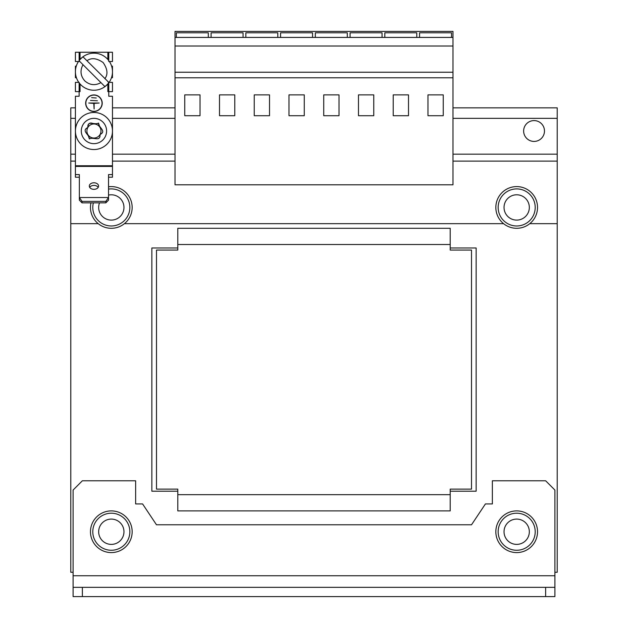 <?xml version="1.0" encoding="UTF-8"?>
<svg xmlns="http://www.w3.org/2000/svg" width="628" height="628" viewBox="0 0 628 628"><rect width="100%" height="100%" fill="white"/><g stroke="black" fill="none" stroke-linecap="round" stroke-linejoin="round"><path stroke-width="0.94" d="M108.77 82.464L108.77 82.825A18.534 18.534 0 0 1 79.12 82.825A18.534 18.534 0 0 0 80.839 84.811M108.77 82.825L108.77 82.692A18.455 18.455 0 0 1 104.876 86.57L79.12 60.814L79.12 61.513L79.12 52.25L75.415 52.25L75.415 61.513L79.12 61.513M523.634 131.001A10.425 10.425 0 0 0 534.059 141.426A10.425 10.425 0 0 0 544.476 131.001A10.425 10.425 0 0 0 534.059 120.584A10.425 10.425 0 0 0 523.634 131.001M93.941 182.787A4.632 3.273 180 0 1 98.58 186.061A4.632 3.273 180 0 1 93.941 189.334A4.632 3.273 180 0 1 89.309 186.061A4.632 3.273 180 0 1 93.941 182.787M98.188 187.372A4.632 3.273 0 0 0 93.941 185.401A4.632 3.273 0 0 0 89.702 187.372M110.552 122.782A18.534 18.534 0 0 0 103.965 115.419L103.471 115.112A18.534 18.534 0 0 0 93.941 112.475A18.534 18.534 0 0 1 112.475 131.001A18.534 18.534 0 0 1 93.941 149.535A18.534 18.534 0 0 1 75.415 131.001L75.415 96.257L79.12 96.257L79.12 82.362L75.415 82.362L75.415 91.625L80.046 91.625L80.046 83.964M81.295 131.001A12.654 12.654 0 0 0 93.941 143.655A12.654 12.654 0 0 0 106.595 131.001A12.654 12.654 0 0 0 93.941 118.354A12.654 12.654 0 0 0 81.295 131.001M89.372 138.929C93.289 136.582 100.472 142.195 100.04 134.525C106.901 131.064 98.447 127.649 98.517 123.08C94.6 125.427 87.41 119.815 87.849 127.484C80.988 130.946 89.443 134.353 89.372 138.929L88.43 136.08M88.061 134.949L87.7 134.282M87.849 127.484C88.053 123.143 90.079 121.965 93.941 123.967A7.041 7.041 0 0 1 100.04 134.525A7.041 7.041 0 0 1 87.849 134.525A7.041 7.041 0 0 1 93.941 123.967M76.859 123.834A18.534 18.534 0 0 0 75.415 131.001A18.534 18.534 0 0 1 93.941 112.475L93.368 112.483A18.534 18.534 0 0 0 83.924 115.419L83.445 115.733M537.529 207.444A20.85 20.85 0 0 0 516.679 186.595A20.85 20.85 0 0 0 495.837 207.444A20.85 20.85 0 0 0 516.679 228.294A20.85 20.85 0 0 0 537.529 207.444M535.213 207.444A18.534 18.534 0 0 1 516.679 225.978A18.534 18.534 0 0 1 498.153 207.444A18.534 18.534 0 0 1 516.679 188.91A18.534 18.534 0 0 1 535.213 207.444M504.033 207.444A12.654 12.654 0 0 0 516.679 220.098A12.654 12.654 0 0 0 529.333 207.444A12.654 12.654 0 0 0 516.679 194.79A12.654 12.654 0 0 0 504.033 207.444M90.982 202.844A20.85 20.85 0 0 0 111.321 228.294A20.85 20.85 0 0 0 132.163 207.444A20.85 20.85 0 0 0 108.534 186.783M108.534 189.122A18.534 18.534 0 0 1 129.847 207.444A18.534 18.534 0 0 1 111.321 225.978A18.534 18.534 0 0 1 93.368 202.844M99.53 202.844A12.654 12.654 0 0 0 111.321 220.098A12.654 12.654 0 0 0 123.967 207.444A12.654 12.654 0 0 0 108.534 195.104M85.84 103.204A8.109 8.109 0 0 0 93.941 111.313A8.109 8.109 0 0 0 102.05 103.204A8.109 8.109 0 0 0 93.941 95.103A8.109 8.109 0 0 0 85.84 103.204M102.223 103.204A8.282 8.282 0 0 0 93.941 94.93A8.282 8.282 0 0 0 85.667 103.204A8.282 8.282 0 0 0 93.941 111.486A8.282 8.282 0 0 0 102.223 103.204M504.033 531.743A12.654 12.654 0 0 0 516.679 544.39A12.654 12.654 0 0 0 529.333 531.743A12.654 12.654 0 0 0 516.679 519.089A12.654 12.654 0 0 0 504.033 531.743M516.679 550.269A18.534 18.534 0 0 1 498.153 531.743A18.534 18.534 0 0 1 516.679 513.209A18.534 18.534 0 0 1 535.213 531.743A18.534 18.534 0 0 1 516.679 550.269M98.667 531.743A12.654 12.654 0 0 0 111.321 544.39A12.654 12.654 0 0 0 123.967 531.743A12.654 12.654 0 0 0 111.321 519.089A12.654 12.654 0 0 0 98.667 531.743M111.321 550.269A18.534 18.534 0 0 1 92.787 531.743A18.534 18.534 0 0 1 111.321 513.209A18.534 18.534 0 0 1 129.847 531.743A18.534 18.534 0 0 1 111.321 550.269M537.529 531.743A20.85 20.85 0 0 0 516.679 510.894A20.85 20.85 0 0 0 495.837 531.743A20.85 20.85 0 0 0 516.679 552.585A20.85 20.85 0 0 0 537.529 531.743M132.163 531.743A20.85 20.85 0 0 0 111.321 510.894A20.85 20.85 0 0 0 90.471 531.743A20.85 20.85 0 0 0 111.321 552.585A20.85 20.85 0 0 0 132.163 531.743M450.205 244.512L450.205 250.07L471.51 250.07L471.51 489.118L450.205 489.118L450.205 494.676L177.795 494.676L177.795 489.118L156.49 489.118L156.49 250.07L177.795 250.07L177.795 228.294L450.205 228.294L450.205 244.512L177.795 244.512M177.795 494.676L177.795 510.894L450.205 510.894L450.205 494.676M485.413 503.946L492.36 503.946L492.36 480.781L545.638 480.781L554.901 490.044L554.901 575.75L73.099 575.75L73.099 490.044L82.362 480.781L135.64 480.781L135.64 503.946L142.587 503.946L156.49 524.796L471.51 524.796L485.413 503.946M73.099 575.75L73.099 587.337L554.901 587.337L554.901 575.75M82.362 587.337L82.362 596.6L73.099 596.6L73.099 587.337M554.901 587.337L554.901 596.6L545.638 596.6L545.638 587.337M82.362 596.6L545.638 596.6M554.901 572.281L557.217 572.281L557.217 118.347L452.984 118.347M75.415 161.113L70.783 161.113L70.783 572.281L73.099 572.281M177.795 247.989L151.85 247.989L151.85 491.206L177.795 491.206M450.205 491.206L476.15 491.206L476.15 247.989L450.205 247.989M94.231 149.535A18.534 18.534 0 0 0 99.169 148.781L99.719 148.616A18.534 18.534 0 0 0 107.945 143.137M79.937 143.137L80.321 143.569A18.534 18.534 0 0 0 88.721 148.781L89.278 148.938A18.534 18.534 0 0 0 93.941 149.535M79.348 177.214L75.415 177.214L75.415 131.001M112.357 133.065A18.534 18.534 0 0 0 112.475 131.001L112.475 177.214L108.534 177.214M107.843 83.964L107.843 91.625L112.475 91.625L112.475 82.362L108.77 82.362L108.77 96.257L112.475 96.257L112.475 131.001M175.016 37.421L175.016 31.4L452.984 31.4L452.984 37.421L175.016 37.421L175.016 184.805L452.984 184.805L452.984 77.793L175.016 77.793M112.475 161.113L175.016 161.113M70.783 223.662L98.211 223.662M124.422 223.662L503.578 223.662M529.789 223.662L557.217 223.662M452.984 161.113L557.217 161.113M175.016 118.347L112.475 118.347M112.475 154.166L175.016 154.166M75.415 118.347L70.783 118.347L70.783 107.843L75.415 107.843M112.475 107.843L175.016 107.843M70.783 161.113L70.783 154.166L75.415 154.166M452.984 37.421L452.984 46.017L175.016 46.017M452.984 46.017L452.984 72.236L175.016 72.236M269.522 94.867L254.238 94.867L254.238 115.717L269.522 115.717L269.522 94.867M304.274 94.867L288.982 94.867L288.982 115.717L304.274 115.717L304.274 94.867M452.984 154.166L557.217 154.166M70.783 118.347L70.783 154.166M452.984 107.843L557.217 107.843L557.217 118.347M96.265 97.999L91.625 97.646L96.265 97.999M97.418 100.778L90.471 100.425L97.418 100.778M94.122 108.997L94.122 103.384L99.153 103.031L88.736 103.031L93.768 103.384L94.122 108.997M109.107 82.362A18.534 18.534 0 0 0 109.421 61.513L112.475 61.513L112.475 52.25L80.046 52.25L80.046 59.448M79.12 52.25L80.046 52.25M76.42 77.731L75.415 77.731L75.415 66.144L76.271 66.144M111.47 77.731L112.475 77.731L112.475 66.144L111.619 66.144M108.77 61.513L108.77 52.25M79.12 60.586A18.534 18.534 0 0 1 108.77 60.586A18.534 18.534 0 0 0 79.12 60.586L79.12 60.72A18.455 18.455 0 0 1 83.014 56.842L108.77 82.362M75.415 174.592L79.348 174.592L79.348 197.522L108.534 197.522L108.534 174.592L112.475 174.592M108.534 197.522L108.534 200.144L105.865 202.844L82.025 202.844L79.348 200.144L79.348 197.522L82.025 201.376L105.865 201.376L108.534 197.522M75.415 71.702A18.534 18.534 0 0 1 78.469 61.513A18.534 18.534 0 0 0 78.783 82.362M105.865 201.376L105.865 202.844M82.025 201.376L82.025 202.844M104.876 86.57L100.935 82.629C95.142 85.777 89.757 85.196 84.772 80.879C80.455 75.894 79.874 70.501 83.022 64.708M79.732 61.426L79.12 60.814M83.014 56.842L86.954 60.783C91.311 57.509 96.696 58.098 103.118 62.533C107.553 68.954 108.134 74.34 104.868 78.696M107.859 81.687L108.77 82.598M312.556 37.421L312.556 32.789L280.583 32.789L280.583 37.421M277.804 37.421L277.804 32.789L245.838 32.789L245.838 37.421M339.018 94.867L323.726 94.867L323.726 115.717L339.018 115.717L339.018 94.867M373.762 94.867L358.478 94.867L358.478 115.717L373.762 115.717L373.762 94.867M382.044 37.421L382.044 32.789L350.079 32.789L350.079 37.421M347.3 37.421L347.3 32.789L315.334 32.789L315.334 37.421M200.034 94.867L184.75 94.867L184.75 115.717L200.034 115.717L200.034 94.867M234.778 94.867L219.494 94.867L219.494 115.717L234.778 115.717L234.778 94.867M208.315 37.421L208.315 32.789L176.35 32.789L176.35 37.421M243.06 37.421L243.06 32.789L211.094 32.789L211.094 37.421M452.984 72.236L452.984 77.793M443.25 94.867L427.966 94.867L427.966 115.717L443.25 115.717L443.25 94.867M408.506 94.867L393.222 94.867L393.222 115.717L408.506 115.717L408.506 94.867M451.532 37.421L451.532 32.789L419.567 32.789L419.567 37.421M416.788 37.421L416.788 32.789L384.823 32.789L384.823 37.421M75.69 134.211L75.603 133.638M98.517 123.08L99.46 125.93M99.828 127.06L100.04 127.484M75.415 165.753L112.475 165.753M107.843 59.448L107.843 52.25M112.475 166.404L75.415 166.404"/></g></svg>
